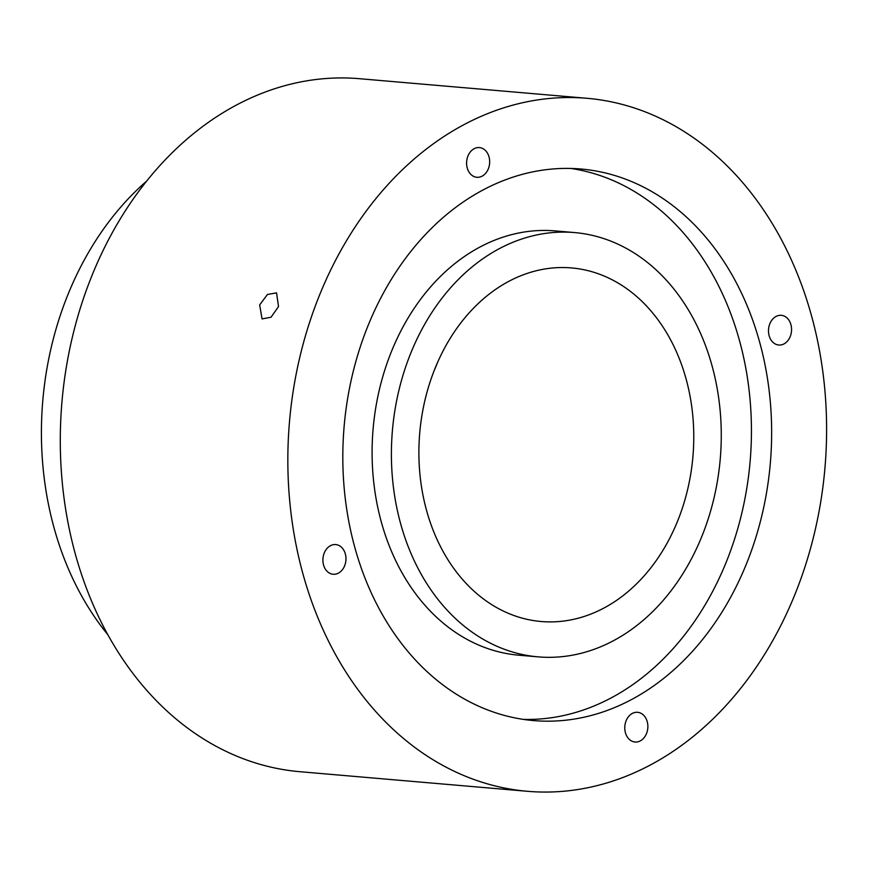 <?xml version="1.0" encoding="UTF-8"?>
<svg xmlns="http://www.w3.org/2000/svg" width="870" height="870" viewBox="0 0 870 870"><rect width="100%" height="100%" fill="white"/><g stroke="black" fill="none" stroke-linecap="round" stroke-linejoin="round"><path stroke-width="1.3" d="M363.616 337.223A276.801 213.9 94.9 0 0 533.495 720.577A276.801 213.9 94.9 0 0 750.843 552.374A276.801 213.9 94.9 0 0 580.964 169.008A276.801 213.9 94.9 0 0 363.616 337.223M523.414 719.403A276.801 213.9 94.9 0 0 730.637 550.634A276.801 213.9 94.9 0 0 570.84 168.454M625.889 721.361A14.91 11.517 94.9 0 0 635.035 742.012A14.91 11.517 94.9 0 0 646.747 732.953A14.91 11.517 94.9 0 0 637.601 712.302A14.91 11.517 94.9 0 0 625.889 721.361M324.01 553.624A14.91 11.517 94.9 0 0 333.156 574.265A14.91 11.517 94.9 0 0 344.857 565.206A14.91 11.517 94.9 0 0 335.711 544.566A14.91 11.517 94.9 0 0 324.01 553.624M467.712 156.633A14.91 11.517 94.9 0 0 476.858 177.284A14.91 11.517 94.9 0 0 488.559 168.225A14.91 11.517 94.9 0 0 479.413 147.585A14.91 11.517 94.9 0 0 467.712 156.633M769.602 324.379A14.91 11.517 94.9 0 0 778.748 345.02A14.91 11.517 94.9 0 0 790.449 335.961A14.91 11.517 94.9 0 0 781.303 315.321A14.91 11.517 94.9 0 0 769.602 324.379M278.52 306.588L271.027 317.224L262.066 318.92L259.662 304.957L267.438 294.473L276.54 292.864L278.52 306.588M800.476 579.953A347.782 268.743 94.9 0 0 587.054 98.299A347.782 268.743 94.9 0 0 313.972 309.633A347.782 268.743 94.9 0 0 527.405 791.298A347.782 268.743 94.9 0 0 800.476 579.953M587.054 98.299L359.484 78.702A347.782 268.743 94.9 0 0 86.413 290.047A347.782 268.743 94.9 0 0 299.835 771.701L527.405 791.298M146.704 181.058A291.004 224.862 94.9 0 0 63.292 306.708A291.004 224.862 94.9 0 0 107.673 634.502M574.591 232.573L555.288 230.909A212.922 164.539 94.9 0 0 388.096 360.3A212.922 164.539 94.9 0 0 518.77 655.197L538.073 656.861A212.922 164.539 94.9 0 0 705.265 527.47A212.922 164.539 94.9 0 0 574.591 232.573A212.922 164.539 94.9 0 0 407.399 361.963A212.922 164.539 94.9 0 0 538.073 656.861M432.227 375.753A177.436 137.112 94.9 0 0 541.118 621.506A177.436 137.112 94.9 0 0 680.438 513.67A177.436 137.112 94.9 0 0 571.546 267.927A177.436 137.112 94.9 0 0 432.227 375.753M437.904 361.659L434.967 368.837"/></g></svg>
